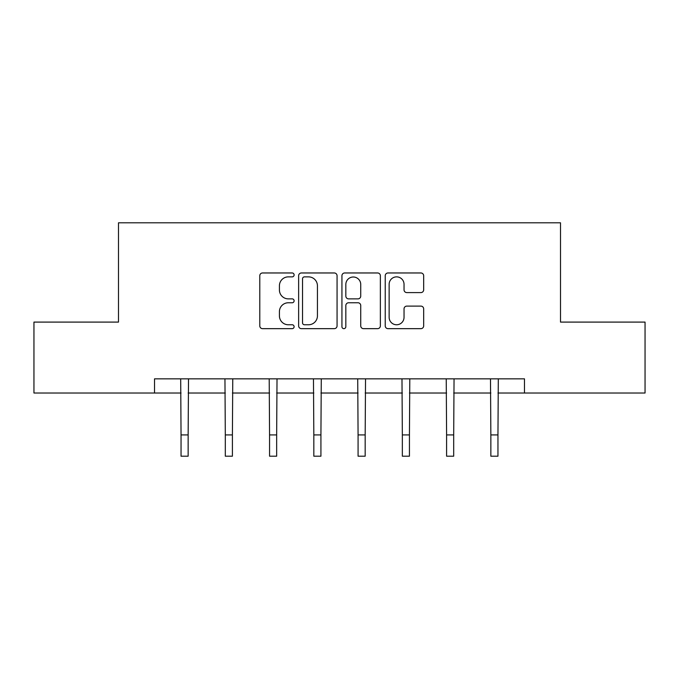 <?xml version="1.0" encoding="UTF-8"?>
<svg xmlns="http://www.w3.org/2000/svg" width="679" height="679" viewBox="0 0 679 679"><rect width="100%" height="100%" fill="white"/><g stroke="black" fill="none" stroke-linecap="round" stroke-linejoin="round"><path stroke-width="1.02" d="M294.109 274.919A1.952 1.952 0 0 0 292.157 272.966L262.569 272.966A2.784 2.784 0 0 0 259.785 275.75L259.785 325.878A2.784 2.784 0 0 0 262.569 328.661L292.157 328.661A1.952 1.952 0 0 0 294.109 326.718A1.952 1.952 0 0 0 292.157 324.766L288.329 324.766A8.912 8.912 0 0 1 279.417 315.854L279.417 311.678A8.912 8.912 0 0 1 288.329 302.766L292.157 302.766A1.952 1.952 0 0 0 294.109 300.814A1.952 1.952 0 0 0 292.157 298.87L288.329 298.87A8.912 8.912 0 0 1 279.417 289.958L279.417 285.783A8.912 8.912 0 0 1 288.329 276.871L292.157 276.871A1.952 1.952 0 0 0 294.109 274.919M420.887 292.598A2.784 2.784 0 0 0 423.671 289.814L423.671 275.75A2.784 2.784 0 0 0 420.887 272.966L388.023 272.966A2.784 2.784 0 0 0 385.239 275.75L385.239 325.878A2.784 2.784 0 0 0 388.023 328.661L420.887 328.661A2.784 2.784 0 0 0 423.671 325.878L423.671 308.894A2.784 2.784 0 0 0 420.887 306.11L406.823 306.11A2.784 2.784 0 0 0 404.039 308.894L404.039 317.314A7.452 7.452 0 0 1 396.587 324.766A7.452 7.452 0 0 1 389.135 317.314L389.135 284.314A7.452 7.452 0 0 1 396.587 276.871A7.452 7.452 0 0 1 404.039 284.314L404.039 289.814A2.784 2.784 0 0 0 406.823 292.598L420.887 292.598M154.523 393.022L33.95 393.022L33.95 322.092L118.494 322.092L118.494 222.797L560.506 222.797L560.506 322.092L645.05 322.092L645.05 393.022L524.477 393.022L524.477 378.84L154.523 378.84L154.523 393.022L181.047 393.022M337.064 275.75A2.784 2.784 0 0 0 334.28 272.966L301.417 272.966A2.784 2.784 0 0 0 298.633 275.75L298.633 325.878A2.784 2.784 0 0 0 301.417 328.661L334.28 328.661A2.784 2.784 0 0 0 337.064 325.878L337.064 275.75M344.72 272.966L377.583 272.966A2.784 2.784 0 0 1 380.367 275.75L380.367 325.878A2.784 2.784 0 0 1 377.583 328.661L363.52 328.661A2.784 2.784 0 0 1 360.736 325.878L360.736 305.55A2.784 2.784 0 0 0 357.952 302.766L348.624 302.766A2.784 2.784 0 0 0 345.832 305.55L345.832 326.718A1.952 1.952 0 0 1 343.888 328.661A1.952 1.952 0 0 1 341.936 326.718L341.936 275.75A2.784 2.784 0 0 1 344.72 272.966M188.142 393.022L225.309 393.022M232.405 393.022L269.563 393.022M276.659 393.022L313.825 393.022M320.921 393.022L358.079 393.022M365.175 393.022L402.341 393.022M409.437 393.022L446.595 393.022M453.691 393.022L490.858 393.022M497.953 393.022L524.477 393.022M304.481 276.871A1.952 1.952 0 0 0 302.528 278.814L302.528 322.814A1.952 1.952 0 0 0 304.481 324.766L308.521 324.766A8.912 8.912 0 0 0 317.433 315.854L317.433 285.783A8.912 8.912 0 0 0 308.521 276.871L304.481 276.871M360.736 284.459A7.452 7.452 0 0 0 353.284 277.007A7.452 7.452 0 0 0 345.832 284.459L345.832 296.086A2.784 2.784 0 0 0 348.624 298.87L357.952 298.87A2.784 2.784 0 0 0 360.736 296.086L360.736 284.459M180.69 378.84L181.047 434.925L188.142 434.925L188.507 378.84M181.047 434.925L181.047 456.203L188.142 456.203L188.142 434.925M224.953 378.84L225.309 434.925L232.405 434.925L232.761 378.84M225.309 434.925L225.309 456.203L232.405 456.203L232.405 434.925M269.207 378.84L269.563 434.925L276.659 434.925L277.015 378.84M269.563 434.925L269.563 456.203L276.659 456.203L276.659 434.925M313.469 378.84L313.825 434.925L320.921 434.925L321.277 378.84M313.825 434.925L313.825 456.203L320.921 456.203L320.921 434.925M357.723 378.84L358.079 434.925L365.175 434.925L365.531 378.84M358.079 434.925L358.079 456.203L365.175 456.203L365.175 434.925M401.985 378.84L402.341 434.925L409.437 434.925L409.793 378.84M402.341 434.925L402.341 456.203L409.437 456.203L409.437 434.925M446.239 378.84L446.595 434.925L453.691 434.925L454.047 378.84M446.595 434.925L446.595 456.203L453.691 456.203L453.691 434.925M490.493 378.84L490.858 434.925L497.953 434.925L498.31 378.84M490.858 434.925L490.858 456.203L497.953 456.203L497.953 434.925"/></g></svg>
